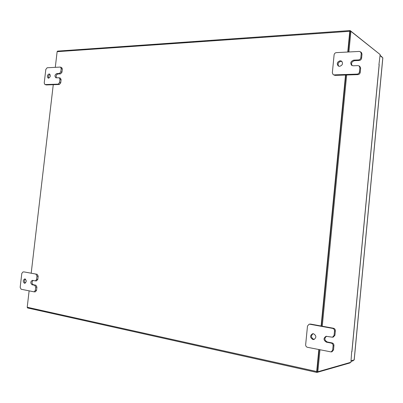 <?xml version="1.0" encoding="UTF-8"?>
<svg xmlns="http://www.w3.org/2000/svg" width="403" height="403" viewBox="0 0 403 403"><rect width="100%" height="100%" fill="white"/><g stroke="black" fill="none" stroke-linecap="round" stroke-linejoin="round"><path stroke-width="0.6" d="M24.981 278.926C26.704 280.538 26.608 281.984 24.694 283.279L24.472 283.259C22.754 281.637 22.855 280.191 24.774 278.911L24.981 278.926M33.061 280.463C31.595 282.1 31.666 283.521 33.268 284.72L35.938 285.238L36.915 287.132L36.537 290.377L35.358 291.822L34.144 291.853L35.318 290.407L36.537 290.377M36.915 287.132L35.696 287.158L35.318 290.407M34.144 291.853L21.107 289.233L20.165 287.364L21.807 273.39L22.996 271.944L24.215 271.949L37.212 274.307L38.189 276.181L37.811 279.42L36.446 280.861M38.189 276.181L36.98 276.186L36.597 279.43L37.811 279.42M24.356 271.965L37.212 274.307M36.98 276.186L36.003 274.307M35.696 287.158L34.723 285.259L35.938 285.238M36.597 279.43L35.399 280.891L32.351 280.347C30.401 281.642 30.306 283.102 32.054 284.74L34.723 285.259M25.308 283.087C24.135 281.768 24.16 280.433 25.384 279.088M314.285 339.412L313.811 339.366C310.975 337.684 310.728 335.79 313.071 333.694M313.494 333.739C316.486 335.674 316.607 337.608 313.851 339.538L312.924 339.533C309.927 337.558 309.826 335.623 312.622 333.729L313.494 333.739M326.506 336.258C324.133 338.384 324.395 340.298 327.291 341.991L332.062 342.923C333.316 343.301 333.941 344.182 333.941 345.567L333.518 349.925L332.037 351.728L331.185 351.93L332.671 350.121L333.518 349.925M333.941 345.567L333.09 345.754L332.671 350.121M331.185 351.93L307.449 347.295C306.245 346.918 305.645 346.051 305.655 344.696L307.489 326.027L309.121 324.198L310.602 324.083L333.472 328.249C334.732 328.611 335.356 329.483 335.351 330.863L334.933 335.21L333.357 337.049L332.51 337.21L334.092 335.372L334.933 335.21M335.351 330.863L334.51 331.009L334.092 335.372M310.602 324.083L309.711 324.208L332.626 328.39L333.472 328.249M334.51 331.009C334.515 329.629 333.885 328.752 332.626 328.39M309.711 324.208L309.121 324.198M333.09 345.754C333.095 344.369 332.465 343.482 331.211 343.099L332.062 342.923M332.51 337.21L326.062 336.298C323.251 338.238 323.377 340.192 326.435 342.167L331.211 343.099M49.06 73.94L49.438 73.996C50.818 75.613 50.526 76.998 48.567 78.157L48.199 78.106C46.813 76.499 47.101 75.109 49.06 73.94M61.1 79.683L59.946 79.31L59.241 77.774L60.395 78.152L61.1 79.683L60.732 82.837L59.357 84.499L46.34 84.927L44.919 84.534L46.34 84.927M59.946 79.31L59.579 82.469L60.732 82.837M44.919 84.534L44.219 83.013L45.821 69.417L47.156 67.764L60.193 67.084L61.659 67.528L62.339 69.039L61.971 72.187L60.601 73.86L57.896 73.981C56.203 74.726 55.745 76.011 56.521 77.834M59.357 84.499L58.203 84.131L45.181 84.57M62.339 69.039L61.191 68.641L60.823 71.799L61.971 72.187M61.191 68.641L60.51 67.13M58.203 84.131L59.579 82.469M59.241 77.774L55.866 77.794C54.46 76.167 54.753 74.767 56.742 73.593L59.448 73.472L60.823 71.799M48.834 78.111C48.113 76.51 48.491 75.26 49.962 74.364M338.666 66.193C337.462 63.81 338.223 62.178 340.958 61.296L341.951 61.458M340.162 60.757L341.583 61.145C343.25 63.518 342.595 65.251 339.613 66.344L338.233 65.976C336.53 63.619 337.17 61.881 340.162 60.757M360.635 68.203L359.869 67.674L359.113 65.921L359.879 66.455L360.635 68.203L360.227 72.399C359.975 73.714 359.204 74.454 357.919 74.626L334.958 75.386L333.155 74.631L334.958 75.386M359.869 67.674L359.466 71.88L360.227 72.399M333.155 74.631L332.334 72.837L334.102 54.843C334.349 53.559 335.089 52.823 336.329 52.632L359.34 51.428L361.3 52.35L361.995 54.037L361.592 58.228C361.34 59.538 360.569 60.289 359.285 60.475L354.499 60.692C351.723 61.563 350.937 63.206 352.131 65.613M357.919 74.626L357.149 74.112L334.147 74.882M361.995 54.037L361.239 53.473L360.831 57.674L361.592 58.228M361.239 53.473L360.544 51.78M357.149 74.112C358.438 73.94 359.209 73.195 359.466 71.88M359.113 65.921L357.97 65.598L353.179 65.795L351.713 65.387C350.031 62.994 350.701 61.246 353.723 60.143L358.519 59.926C359.808 59.74 360.579 58.989 360.831 57.674M351.008 361.37L353.184 360.756L353.527 360.186M353.184 360.756L353.23 360.272M382.004 56.904L380.074 55.377M354.156 359.919L351.053 360.887M380.054 55.579L382.79 57.901M351.829 351.723L351.864 351.371M379.072 64.989L379.102 64.676M350.368 362.423L350.051 362.912L316.929 372.437L316.693 371.531L318.823 349.603M347.759 52.032L349.774 31.293L350.121 30.557L379.591 54.118M345.522 75.039L321.12 325.997M316.854 372.402L27.585 307.968L27.208 307.242L29.122 290.86M31.192 273.209L53.261 84.701M55.292 67.341L57.13 51.675L57.594 51.11L350.106 30.563M350.136 31.429L348.091 52.017L350.096 31.389L350.902 31.333L348.897 51.972M345.855 75.029L321.453 326.057L345.855 75.029M319.962 349.834L317.831 371.757L317.03 371.581L319.156 349.668L317.075 371.561M351.678 351.693L350.922 362.267L317.831 371.757M378.941 64.687L380.155 54.566L350.902 31.333M351.92 351.265L351.92 351.738M379.193 64.676L379.097 65.17M346.661 74.998L322.259 326.203M33.268 284.72L32.054 284.74M327.291 341.991L326.435 342.167M57.896 73.981L56.742 73.593M60.601 73.86L59.448 73.472M354.499 60.692L353.723 60.143M359.285 60.475L358.519 59.926M382.805 57.75L354.151 360.01M349.774 31.293L57.13 51.675M27.208 307.242L316.693 371.531M351.91 351.361L379.112 65.019M35.399 280.891L36.613 280.876M354.207 359.975L382.85 57.82M316.919 372.437L27.585 307.968M379.163 65.095L351.97 351.325"/></g></svg>
